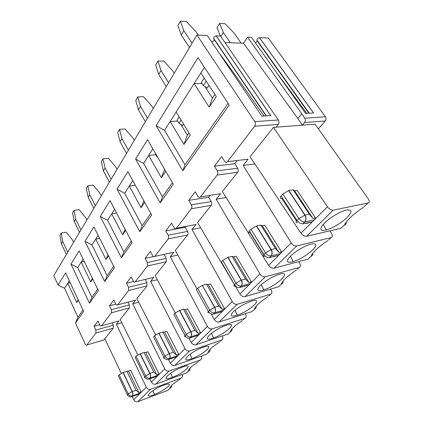 <?xml version="1.0" encoding="UTF-8"?>
<svg xmlns="http://www.w3.org/2000/svg" width="423" height="423" viewBox="0 0 423 423"><rect width="100%" height="100%" fill="white"/><g stroke="black" fill="none" stroke-linecap="round" stroke-linejoin="round"><path stroke-width="0.63" d="M245.308 313.718L245.62 314.273C246.561 316.288 246.281 317.652 244.769 318.371L212.145 328.851C210.263 329.21 208.682 328.38 207.397 326.36L170.279 256.724L173.864 252.235L172.542 252.52M67.738 252.171L62.741 241.676L61.213 233.057L66.189 232.206L72.465 239.926L73.613 242.3M329.877 230.831L331.489 233.311C332.748 235.537 332.6 236.965 331.05 237.604L296.682 245.99C294.657 246.218 292.827 245.187 291.193 242.908L243.14 165.404L248.1 159.185L227.452 161.676C226.458 162.612 225.496 162.453 224.571 161.2L221.663 156.552L214.408 166.202L234.834 163.749L237.668 168.227C238.44 169.708 238.424 171.072 237.62 172.325L222.334 191.487L268.637 265.369C270.218 267.542 272.005 268.494 274.004 268.219L308.029 259.151L310.947 256.417C312.322 255.799 312.967 254.72 312.888 253.171M328.623 239.873L331.05 237.604M88.19 197.34L89.724 194.665L87.825 185.718L86.313 188.404L88.19 197.34L93.811 208.359M95.381 205.715L89.724 194.665M219.611 53.732L219.648 53.774C222.509 57.142 237.324 77.895 264.105 116.029M346.289 221.985C346.358 223.471 345.713 224.523 344.359 225.142L341.081 228.214L306.59 236.277C304.549 236.489 302.667 235.463 300.938 233.2L250.062 156.732L273.48 127.376L276.108 127.175L278.281 124.468L254.667 126.218C255.592 124.743 255.619 123.204 254.746 121.607L278.313 120L220.489 36.045L216.148 35.865C214.487 36.288 213.668 37.139 213.678 38.424L214.101 39.413C214.117 40.687 213.298 41.528 211.648 41.951L211.643 41.951M241.105 43.109L234.051 33.036L225.052 23.72L219.553 23.402L216.978 27.58L220.436 36.04M218.807 312.618L218.131 312.724M208.238 284.61L206.577 284.267L218.802 306.067L222.112 309.313L208.238 284.61L210.633 283.976L224.507 308.594L223.767 310.054L222.382 311.434L221.15 311.809M159.006 373.932L147.981 351.772L145.755 352.496L156.774 374.72L159.006 373.932L158.472 375.085L156.658 376.385M119.186 374.81L118.34 375.74L127.307 394.781L128.18 393.882L119.186 374.81L123.225 372.467L132.272 391.524L128.18 393.882C129.221 395.669 130.622 396.346 132.383 395.923L131.463 396.853L138.929 394.077M128.597 371.135L138.887 392.629L141.06 391.83L130.765 370.4L123.225 372.467M174.969 313.2L173.842 314.437L184.988 335.571L186.157 334.371L174.969 313.2L179.653 310.466L190.916 331.611L186.157 334.371C187.426 336.364 189.018 337.179 190.932 336.803L189.7 338.051L197.43 335.55M185.295 309.536L198.086 333.361L200.428 332.61L187.632 308.864L185.295 309.536L183.608 309.335L179.653 310.466M281.443 251.796L264.861 225.295L262.355 225.808L260.822 225.073L275.452 248.55L278.953 252.409L281.443 251.796L280.507 253.546L278.757 255.286L277.287 255.941L277.134 255.693M125.044 229.176L122.675 234.828L125.679 230.392M222.313 335.947L222.424 336.148C223.291 338.093 222.979 339.431 221.488 340.166L189.552 350.995C187.722 351.381 186.205 350.604 185.01 348.663L150.609 281.38L153.856 277.308L135.244 281.824C134.593 282.39 133.938 282.109 133.271 280.983L131.183 276.906L126.461 283.188L128.513 287.233L146.913 282.733L146.977 285.932L128.597 290.49L117.61 304.809L134.821 300.356M156.15 125.647L182.805 170.807L229.192 105.036L198.027 57.581L156.15 125.647L164.521 130.358L204.415 67.305M135.609 159.032L160.18 202.892L173.303 184.285L147.532 139.653L135.609 159.032L143.598 163.426L148.637 155.463L155.817 154.749M117.076 189.155L139.828 231.746L151.646 214.995L127.846 171.653L117.076 189.155L124.711 193.274L132.748 180.579M100.267 216.476L121.427 257.834L132.124 242.67L110.043 200.587L100.267 216.476L107.585 220.346L111.725 213.8L116.574 213.028M84.96 241.364L104.714 281.538L114.443 267.748L93.869 226.876L84.96 241.364L91.976 245.017L95.757 239.043L99.638 238.329M70.948 264.126L89.465 303.164L98.348 290.569L79.112 250.865L70.948 264.126L77.695 267.585L81.158 262.112L84.251 261.477M216.243 35.865L270.752 115.622L261.837 116.172L207.27 35.49L196.933 35.061L53.774 275.637L58.088 285.033L65.586 272.846L83.632 311.428L75.49 322.976L85.176 344.089C85.716 345.126 86.234 345.438 86.736 345.031L103.894 339.933L104.872 338.707L121.264 373.335M112.137 322.86L113.264 325.197L113.353 328.074L95.942 333.044L86.773 344.988M95.942 333.044L95.825 330.114L113.264 325.197M101.462 325.842L119.09 320.883L101.462 325.842C100.923 326.292 100.362 325.985 99.786 324.922L97.967 321.089L94.043 326.313L95.825 330.114M137.824 354.849L120.158 319.55L129.412 307.949L111.519 312.74L101.504 325.795M111.519 312.74L111.418 309.657L129.332 304.92L129.412 307.949M135.635 300.145L117.568 304.861C116.97 305.364 116.367 305.068 115.749 303.973L113.808 300.023L109.509 305.739L111.418 309.657M128.597 290.49L128.513 287.233M135.244 281.824L153.856 277.308M175.259 312.904L155.135 275.706L166.281 261.737L147.4 265.993L135.291 281.766M147.4 265.993L147.331 262.54L166.239 258.353L166.281 261.737M173.805 252.298L154.739 256.423C154.02 257.062 153.306 256.798 152.587 255.64L150.339 251.426L145.126 258.363L147.331 262.54M154.739 256.423L173.864 252.235M270.646 289.089L271.249 290.115C272.28 292.193 272.031 293.583 270.498 294.286L237.224 304.269C235.294 304.597 233.639 303.709 232.253 301.61L192.016 229.478L195.986 224.507L176.349 228.267C175.556 228.986 174.768 228.753 173.99 227.558L171.553 223.207L165.768 230.905L185.179 227.23L187.569 231.439C188.224 232.809 188.23 234.009 187.59 235.029L168.201 238.889L154.792 256.359M168.201 238.889C168.825 237.848 168.809 236.626 168.153 235.22L187.569 231.439M165.768 230.905L168.153 235.22M176.349 228.267L195.986 224.507M298.691 261.641L299.706 263.28C300.843 265.433 300.637 266.844 299.087 267.521L265.221 276.827C263.243 277.107 261.504 276.156 260.002 273.967L239.952 293.937L197.552 222.546L211.236 205.393L191.333 208.74L176.407 228.193M191.333 208.74C192.037 207.593 192.031 206.287 191.318 204.822L211.241 201.57C211.955 202.992 211.949 204.267 211.236 205.393M260.002 273.967L216.164 199.217L220.589 193.671L200.439 196.88C199.55 197.7 198.683 197.499 197.837 196.272L195.183 191.772L188.721 200.365L191.318 204.822M200.439 196.88L220.589 193.671M237.62 172.325L217.226 175.006L200.502 196.795M217.226 175.006C218.014 173.726 218.019 172.325 217.242 170.807L237.668 168.227M214.408 166.202L217.242 170.807M227.452 161.676L248.1 159.185M254.667 126.218L227.532 161.581M196.933 35.061L254.746 121.607M128.412 150.207L121.919 138.58L119.519 129.327L125.081 128.957L132.78 137.745L134.271 140.367M149.816 378.818L151.45 382.08C152.55 383.878 153.972 384.565 155.722 384.147L186.458 372.954L188.23 371.294C189.515 370.654 190.123 369.596 190.064 368.126M181.604 367.418L182.117 367.222C195.294 362.136 184.83 372.732 172.404 377.337L171.717 377.596C159.556 382.244 168.978 372.266 181.604 367.418M202.257 347.595L202.791 347.399C216.306 342.355 204.716 354.035 192.01 358.567L191.312 358.82C178.839 363.436 189.287 352.417 202.257 347.595M164.568 332.05L176.417 355.056L178.702 354.284L166.852 331.352L164.568 332.05L162.866 331.97L173.293 352.264L169.232 353.628L164.922 356.166L154.559 335.735L159.011 333.15L169.438 353.554C170.347 355.637 170.369 357.271 169.496 358.45L169.491 358.455C167.63 358.852 166.107 358.085 164.922 356.166L163.865 357.25C165.044 359.169 166.562 359.931 168.423 359.534L169.491 358.455C170.242 357.313 170.152 355.706 169.232 353.628L158.805 333.213M173.293 352.264L176.417 355.056M80.973 229.932L75.664 219.162L73.962 210.379L79.08 209.612L85.658 217.581L86.874 220.013M243.537 43.194L297.85 118.525L301.795 113.739L247.545 37.171L243.537 43.194L224.973 42.564M273.48 127.376L315.013 124.156L273.485 127.386L327.444 206.805C329.263 209.158 331.209 210.263 333.276 210.12L368.01 203.003C369.554 202.427 369.612 200.999 368.179 198.72L315.013 124.156L302.392 125.129L297.85 118.525M251.341 281.818L236.219 256.285L233.771 256.872L232.158 256.349L245.493 278.969L248.898 282.495L251.341 281.818L250.516 283.415L249.036 284.891L247.555 285.351M278.297 274.612L278.894 274.421C293.398 269.768 277.239 285.837 263.746 289.887L263.016 290.115C257.327 291.495 256.306 290.062 259.965 285.816C265.015 281.073 271.127 277.34 278.297 274.612M104.714 281.538L107.162 275.664L113.718 266.316M183.608 309.335L194.871 330.363L198.086 333.361M187.405 135.201L183.936 144.412L190.281 135.043L176.158 111.963M180.843 124.447L187.421 135.228L188.981 132.912M168.486 359.539L170.395 363.214C171.564 365.075 173.049 365.805 174.852 365.403L206.292 354.389L208.232 352.576C209.544 351.925 210.162 350.852 210.088 349.35M220.341 341.239L221.488 340.166M92.367 278.228L90.734 281.972L81.158 262.112L83.082 259.066M292.478 261.885C286.725 263.085 285.959 261.271 290.167 256.444C295.82 251.125 302.35 247.117 309.752 244.42L310.371 244.235C316.615 242.892 317.44 244.753 312.84 249.824C306.998 255.185 300.457 259.135 293.213 261.678L292.478 261.885M145.755 352.496L144.042 352.507L153.739 372.118L149.779 373.504L145.686 375.91L136.053 356.182L140.283 353.723L149.98 373.43C150.831 375.439 150.863 376.983 150.07 378.067L150.065 378.067C148.251 378.485 146.792 377.76 145.686 375.91L144.729 376.898C145.829 378.744 147.283 379.463 149.092 379.045L157.446 376.105M122.675 234.828L111.725 213.8L114.596 209.263M192.016 229.478L200.676 227.807M160.18 202.892L162.464 196.869L172.394 182.715M121.427 257.834L123.844 251.897L107.585 220.346M123.844 251.897L131.352 241.2M195.928 224.576L194.39 224.809M187.59 235.029L175.275 250.469L196.996 288.867M211.489 314.495L214.308 319.476C215.656 321.485 217.279 322.31 219.177 321.956L251.992 311.608L254.35 309.403C255.704 308.758 256.338 307.664 256.253 306.115M185.179 227.23L185.76 226.49M111.133 179.252L105.084 167.915L102.948 158.81L108.357 158.281L115.643 166.778L117.028 169.337M137.755 96.888L135.751 100.447L138.432 109.816L140.468 106.268L137.755 96.888L143.476 96.708L151.635 105.803L153.237 108.489M89.465 303.164L91.928 297.369L97.676 289.179M90.734 281.972L92.743 279.006M91.928 297.369L77.695 267.585M239.952 293.937C241.406 296.026 243.109 296.909 245.06 296.592L278.514 286.783L281.126 284.335C282.495 283.701 283.135 282.606 283.05 281.052M245.493 278.969L241.136 280.148L236.008 283.193L222.762 260.404L221.372 261.943L234.554 284.69L236.008 283.193C237.488 285.356 239.238 286.286 241.263 285.99L239.73 287.54L248.962 284.959M222.112 309.313L224.507 308.594M297.073 269.403L299.087 267.521M150.609 281.38L157.319 279.746M268.827 295.851L270.498 294.286M162.464 196.869L143.598 163.426M164.669 169.327L161.359 177.729L165.763 171.23M161.359 177.729L148.637 155.463L152.83 148.833M182.191 374.508C182.741 376.216 182.345 377.401 181.007 378.062L150.477 389.292C148.737 389.71 147.347 389.017 146.295 387.219L133.747 399.714C134.763 401.453 136.121 402.114 137.824 401.686L167.846 390.381L169.047 389.255M137.824 401.686L150.477 389.292L137.824 401.686M133.747 399.714L132.256 396.557M275.452 248.55L271.006 249.623L265.538 252.88L251.003 229.218L249.438 230.947L263.899 254.567L265.538 252.88C267.151 255.138 268.991 256.142 271.069 255.899L269.335 257.644L278.842 255.206M192.079 43.215L183.836 30.715L180.325 21.15L186.374 21.499L195.638 31.26L198.213 35.114M168.571 82.728L160.994 70.509L157.911 61.018L163.796 61.076L172.478 70.493L174.207 73.248M107.162 275.664L91.976 245.017M107.955 254.858L105.977 259.473L108.441 255.83M105.977 259.473L95.757 239.043L98.115 235.31M243.14 165.404L254.868 163.955M216.164 199.217L226.168 197.599M170.279 256.724L177.866 255.053M155.643 334.82L136.846 298.633L146.977 285.932M201.364 356.118C202.115 357.969 201.766 359.259 200.328 359.973L169.089 371.045C167.307 371.452 165.858 370.717 164.737 368.851L132.722 303.799L135.683 300.092M132.722 303.799L138.707 302.218M119.09 320.883L116.388 324.277L121.766 322.76M325.261 120.978L304.592 122.511C305.549 121.121 305.623 119.683 304.803 118.191L325.43 116.785C326.281 118.229 326.228 119.624 325.261 120.978L318.387 128.888M304.592 122.511L302.392 125.129M263.714 254.757L250.3 232.846C248.507 233.105 248.216 232.47 249.438 230.947M251.003 229.218L256.581 225.94L271.222 249.565C272.497 252.029 272.444 254.138 271.074 255.894L280.507 253.546M260.822 225.073L256.581 225.94M79.529 232.354L74.258 221.615L75.664 219.162M73.962 210.379L72.576 212.848L74.258 221.615M144.042 352.507L140.283 353.723M101.293 195.78L99.997 193.285L93.081 185.063L87.825 185.718M136.053 356.182L135.127 357.202L144.729 376.898C144.164 377.517 144.317 377.765 145.184 377.633M276.193 72.074L306.828 113.396M220.827 36.531L223.333 32.539L230.392 42.749M200.862 72.92L216.301 96.64L209.174 107.162L194.099 83.606L201.998 83.468M78.096 299.584L76.764 302.588L78.382 300.198M126.519 153.39L120.074 141.79L121.919 138.58M119.519 129.327L117.705 132.552L120.074 141.79M234.834 163.749L237.356 160.523M294.588 190.794L297.136 190.366L315.442 217.882L312.909 218.416L294.588 190.794L293.16 189.784L288.618 190.54L282.881 194.009L298.939 218.596C300.705 220.949 302.651 222.038 304.777 221.864L304.782 221.864C306.342 219.886 306.421 217.612 305.02 215.043L298.939 218.596L297.078 220.505L281.105 195.971C279.703 197.705 279.91 198.487 281.729 198.318L296.549 221.113M368.01 203.003L364.081 206.678M157.79 157.419L157.107 156.981L157.335 156.626M113.353 328.074L104.872 338.707M139.828 231.746L142.191 225.755L124.711 193.274M199.381 360.861L200.328 359.973M180.325 21.15L177.856 25.544L181.319 35.104L183.836 30.715M189.055 338.4L191.249 342.445C192.497 344.38 194.051 345.152 195.902 344.771L228.039 334.033L230.17 332.034C231.508 331.389 232.132 330.3 232.053 328.771M243.378 319.672L244.769 318.371M225.02 325.752L225.57 325.551C239.423 320.586 226.538 333.514 213.557 337.94L212.848 338.189C200.053 342.741 211.696 330.511 225.02 325.752M200.428 332.61L199.772 333.953L198.519 335.196M141.06 391.83L139.643 393.839M167.846 390.381L169.924 388.43C171.178 387.796 171.78 386.765 171.733 385.332M126.461 283.188L133.583 281.48M293.16 189.784L309.319 214.165L305.02 215.043L288.84 190.498M312.909 218.416L309.319 214.165M94.043 326.313L99.701 324.742M325.43 116.785L268.33 38.038L259.41 37.668C257.882 38.07 257.068 38.874 256.973 40.085L257.269 41.02L255.645 43.204M75.49 322.976L77.959 317.266L83.003 310.08M178.702 354.284L178.115 355.526L176.983 356.647L176.031 356.97M127.947 302.149L129.332 304.92M345.242 210.363L345.877 210.189C352.465 209.089 352.713 211.664 346.633 217.914C340.103 223.704 333.329 227.727 326.313 229.99C320 231.328 319.196 229.218 323.907 223.651C328.771 218.464 338.86 212.166 345.242 210.363M162.781 385.485L163.273 385.295C169.253 383.18 170.913 383.561 168.243 386.448C164.859 389.382 160.275 392.063 154.49 394.495C141.879 399.687 150.022 390.535 162.781 385.485M76.764 302.588L67.765 283.278L70.213 282.728M147.463 118.191L140.468 106.268M142.191 225.755L150.81 213.472M278.313 120C279.228 121.538 279.217 123.03 278.281 124.468M119.053 320.93L118.371 321.12M109.509 305.739L115.817 304.1M220.52 193.755L218.628 193.977M145.375 121.708L138.432 109.816M223.333 32.539L219.553 23.402M66.411 254.403L61.446 243.934L62.741 241.676M61.213 233.057L59.934 235.336L61.446 243.934M109.409 182.144L103.402 170.839L105.084 167.915M102.948 158.81L101.298 161.75L103.402 170.839M166.244 86.63L158.736 74.443L160.994 70.509M157.911 61.018L155.696 64.962L158.736 74.443M310.482 222.202L310.736 222.577L312.385 221.789L314.368 219.823L315.442 217.882M281.105 195.971L282.881 194.009M126.884 371.23L135.942 390.191L138.887 392.629M154.559 335.735L153.544 336.856L163.865 357.25C163.199 357.99 163.389 358.276 164.425 358.101M218.802 306.067L214.54 307.325L209.718 310.181L197.578 288.227L202.316 285.393L214.747 307.262C215.815 309.52 215.809 311.36 214.725 312.787L213.351 314.173L222.382 311.434M197.578 288.227L196.33 289.602L208.417 311.518L209.718 310.181C211.082 312.259 212.753 313.131 214.72 312.787L223.767 310.054M236.626 315.399C231.011 316.922 229.8 315.801 232.994 312.042C237.536 307.785 243.283 304.29 250.226 301.557L250.802 301.361C264.983 296.523 250.59 310.894 237.345 315.167L236.626 315.399M262.355 225.808L278.953 252.409M274.797 256.565L272.856 256.766M162.866 331.97L159.011 333.15M206.577 284.267L202.527 285.335M233.771 256.872L248.898 282.495M245.208 286.191L243.981 286.35M222.762 260.404L228.013 257.332L241.348 280.089C242.511 282.442 242.485 284.409 241.269 285.985L250.516 283.415M232.158 256.349L228.013 257.332M188.721 200.365L208.65 197.224L211.241 201.57M208.65 197.224L210.094 195.373M153.739 372.118L156.774 374.72M103.281 340.145L103.894 339.933M146.295 387.219L116.388 324.277M305.321 223.312L308.203 223.127M164.092 254.403L166.239 258.353M204.177 78.022L201.337 82.448L203.368 85.583L206.228 81.168M208.978 85.393L207.196 88.111L203.368 85.583M212.404 98.051L209.174 107.162M205.06 86.699L212.425 98.083L214.873 94.451M183.587 124.103L182.609 125.594L178.971 123.23L181.07 119.989M179.199 116.928L177.115 120.174L178.971 123.23M155.616 153.655L155.389 154.009L157.107 156.981M143.857 200.814L141.049 207.709L129.269 186.072L135.328 185.279M141.049 207.709L144.692 202.331M183.936 144.412L170.125 121.501L177.639 121.041M145.126 258.363L153.39 256.576M304.803 118.191L301.795 113.739M247.545 37.171L251.468 37.335L305.649 113.47L313.575 112.978L259.495 37.668M77.959 317.266L64.582 288.312L58.088 285.033M64.582 288.312L69.319 280.824M189.488 47.572L181.319 35.104M182.805 170.807L184.983 164.78L164.521 130.358M153.808 277.366L152.83 277.604M248.021 159.281L245.684 159.466M184.983 164.78L228.092 103.36M145.2 279.434L146.913 282.733M310.947 256.417C312.729 252.23 318.382 246.937 327.91 240.539M214.101 39.413L266.099 115.907M222.445 311.37L213.351 314.173M157.493 376.063L149.102 379.045L150.07 378.067L158.472 375.085M249.036 284.891L239.799 287.471L241.263 285.99C242.347 284.446 242.305 282.501 241.136 280.148L227.796 257.39M235.511 286.054C233.75 286.44 233.433 285.985 234.554 284.69C236.029 286.847 237.774 287.772 239.793 287.471L239.73 287.54M194.871 330.363L190.916 331.611C191.899 333.779 191.91 335.508 190.937 336.803L199.772 333.953M208.232 352.576C208.412 350.355 212.145 346.865 219.431 342.091M296.682 245.99L274.004 268.219M232.253 301.61L214.308 319.476M264.65 256.285C262.868 256.613 262.614 256.037 263.899 254.567C265.501 256.814 267.341 257.819 269.414 257.57L271.069 255.899C272.306 254.17 272.285 252.082 271.006 249.623L256.364 225.988M281.126 284.335C282.384 280.772 287.439 276.039 296.29 270.138M185.01 348.663L170.395 363.214M189.552 350.995L174.852 365.403M254.35 309.403C255.175 306.368 259.722 302.112 267.986 296.634M312.481 221.7L302.894 223.762C300.774 223.941 298.834 222.852 297.078 220.505C295.598 222.191 295.762 222.91 297.559 222.662M265.221 276.827L245.06 296.592M213.678 38.424L266.353 115.891M291.193 242.908L268.637 265.369M185.676 336.555C184.428 336.787 184.201 336.459 184.988 335.571C186.252 337.559 187.838 338.374 189.753 337.998L198.577 335.143M188.23 371.294C188.166 369.401 191.571 366.212 198.45 361.728M230.17 332.034C230.641 329.443 234.754 325.599 242.501 320.497M363.463 207.254C353.157 214.228 346.786 220.187 344.359 225.142M127.683 395.42L127.307 394.781C128.343 396.563 129.739 397.239 131.495 396.816L139.685 393.797M169.924 388.43C169.66 386.812 172.78 383.888 179.289 379.669L181.007 378.062M302.905 223.762L304.782 221.864L302.894 223.762M140.579 392.904L132.388 395.917C133.108 394.918 133.071 393.453 132.272 391.524L135.942 390.191M169.089 371.045L155.722 384.147M257.269 41.02L308.875 113.269M256.973 40.085L309.25 113.248M178.115 355.526L169.496 358.45L168.428 359.529L177.036 356.6M164.737 368.851L151.45 382.08M300.938 233.2L327.444 206.805M314.368 219.823L304.782 221.864C306.204 219.923 306.21 217.66 304.798 215.09L288.618 190.54M306.59 236.277L333.282 210.12L306.585 236.283M212.145 328.851L195.902 344.771M209.269 312.666C207.756 312.983 207.476 312.597 208.417 311.518C209.776 313.591 211.442 314.458 213.409 314.115L214.72 312.787C215.672 311.402 215.614 309.583 214.54 307.325L202.316 285.393M237.224 304.269L219.177 321.956M207.397 326.36L191.249 342.445M211.648 41.951L219.648 53.774M170.675 373.234L172.404 377.337M190.107 354.178L192.01 358.567M140.087 353.787L149.779 373.504C150.641 375.508 150.731 377.025 150.065 378.067L149.055 379.087M261.213 284.616L263.746 289.887M290.448 256.158L293.213 261.678M216.148 35.865L270.657 115.627M189.7 338.051L190.932 336.803C191.778 335.55 191.704 333.842 190.71 331.68L179.447 310.53M211.458 333.25L213.557 337.94M131.463 396.853L132.383 395.923C132.981 394.966 132.88 393.522 132.076 391.598L123.03 372.536M323.32 224.285L326.313 229.99M152.92 390.667L154.49 394.495M176.983 356.647L168.375 359.582M103.857 339.976L86.736 345.031M312.385 221.789L302.81 223.852M235.035 310.175L237.345 315.167M259.41 37.668L313.485 112.983M278.757 255.286L269.335 257.644"/></g></svg>
